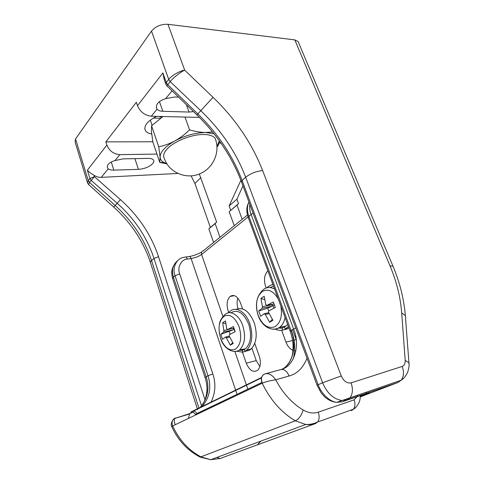 <?xml version="1.0" encoding="UTF-8"?>
<svg xmlns="http://www.w3.org/2000/svg" width="484" height="484" viewBox="0 0 484 484"><rect width="100%" height="100%" fill="white"/><g stroke="black" fill="none" stroke-linecap="round" stroke-linejoin="round"><path stroke-width="0.73" d="M156.949 154.081L119.844 154.644L115.004 160.561L123.196 158.873L148.128 158.383C150.935 158.365 152.744 158.94 153.555 160.113C154.148 161.136 153.845 162.334 152.635 163.701C149.132 166.986 144.395 168.874 138.43 169.364L113.837 170.12C111.253 170.18 109.384 169.751 108.228 168.837L101.253 177.368L177.937 173.453M193.521 111.623L189.038 112.058L162.818 111.272C160.065 111.163 158.141 110.461 157.064 109.154L151.28 116.227L199.444 117.406M151.686 133.989C148.606 133.469 146.513 132.362 145.418 130.668C143.445 126.046 147.16 121.272 156.556 116.354M153.301 118.078L160.482 118.241M199.317 173.956L216.657 222.114L210.365 227.438L194.907 183.406L191.089 175.849M165.77 83.877L164.227 79.515L162.884 72.951L166.272 82.516L168.71 79.449L151.51 31.103L75.552 138.932L88.251 180.574L89.909 178.487L87.374 170.211C88.808 171.808 91.01 173.49 93.969 175.244L94.404 176.66L89.455 182.407L115.186 205.476C132.477 221.152 144.595 239.526 151.546 260.592L199.069 408.514M151.28 116.227C144.831 115.446 140.233 111.931 137.474 105.675L136.325 102.263L105.857 141.873L106.879 145.085C109.372 150.96 113.692 154.142 119.844 154.644M172.062 90.823L165.673 98.633L174.706 96.994L178.608 97.169M165.673 98.633C158.214 101.21 155.279 104.629 156.876 108.888L157.064 109.154M115.004 160.561C108.954 162.473 106.51 165.008 107.672 168.166L108.228 168.837M101.253 177.368C98.76 177.459 96.334 176.751 93.969 175.244M402.519 379.214L398.054 382.439L347.095 399.893L341.692 400.456C333.325 398.955 326.966 393.056 322.61 382.771L318.139 384.695C320.922 393.123 329.543 401.841 336.882 402.319L342.176 401.787L366.049 393.631C370.562 392.113 370.448 392.27 365.704 394.109L360.271 396.19M213.057 97.332L200.775 110.697L170.205 81.663C172.836 78.099 180.853 71.741 184.688 70.174L213.057 97.332C235.52 119.01 252.043 143.427 262.643 170.58L341.268 375.929L322.61 382.771L245.678 177.247C236.234 152.508 221.261 130.323 200.775 110.697L197.859 113.922C218 133.657 232.75 155.824 242.097 180.417L318.139 384.695L317.087 385.276L321.182 392.929L324.534 396.735C328.545 400.268 332.659 402.131 336.876 402.319M341.268 375.929C343.749 381.253 347.016 383.564 351.063 382.874L402.186 366.424C404.328 365.577 405.326 363.544 405.187 360.326L401.702 312.924C400.456 297.091 396.559 281.404 390.007 265.849L294.817 39.882L167.96 24.297L184.688 70.174C180.108 70.64 171.269 75.77 168.71 79.449L170.205 81.663L167.754 84.724L197.859 113.922L196.915 114.914C217.147 134.697 231.963 156.925 241.371 181.597M151.51 31.103C155.636 26.281 161.118 24.012 167.96 24.297M294.817 39.882L298.108 41.576L298.434 42.356M87.386 182.389L75.129 142.09L75.552 138.932M201.568 405.931L153.985 258.432C146.961 237.269 134.685 218.883 117.17 203.274L113.758 207.098M219.984 237.275L215.138 223.578L208.852 228.902L213.601 242.454M221.279 143.554L219.113 142.605M152.853 141.764L105.857 141.873M216.657 222.114L215.138 223.578M232.175 295.482L232.362 296.033M208.852 228.902L210.365 227.438M295.972 338.074L295.464 337.602M242.181 219.282L236.991 205.089L238.509 203.613L236.9 199.233L242.962 185.874M234.244 225.719L229.174 211.702L236.991 205.089M229.174 211.702L238.509 203.613M230.693 210.231L229.126 205.906L236.9 199.233M229.126 205.906L240.887 180.32M166.95 85.868L167.754 84.724L166.272 82.516L165.939 84.361L166.938 85.856L196.915 114.914M88.657 184.616L89.455 182.407L88.251 180.574L87.592 183.061L88.554 184.525M261.578 377.459L192.505 411.188C190.055 412.429 190.188 412.755 192.904 412.168L193.098 412.096M281.404 369.383C294.635 366.194 300.407 344.475 293.6 329.041L291.041 330.439C296.988 344.566 293.159 363.72 282.353 369.032M202.124 406.493C209.62 397.6 211.569 387.357 207.987 375.759L206.136 376.77C209.747 388.065 207.775 398.284 200.219 407.419M295.784 327.971L293.6 329.041L251.111 214.418C249.841 211.084 249.417 207.733 249.835 204.363M248.964 202.022C246.949 206.329 246.913 211.066 248.855 216.233L291.041 330.439L290.164 331.244C292.651 338.098 293.54 344.783 292.844 351.299C292.59 357.289 289.795 362.873 284.453 368.058M177.719 260.61C172.776 264.73 171.342 270.205 173.405 277.054L206.136 376.77L205.119 377.72C208.247 387.254 207.43 396.184 202.669 404.515M212.839 373.944L207.987 375.759L175.057 275.717C171.947 267.991 176.533 258.244 183.714 257.397L184.688 257.179C185.723 256.629 186.6 257.258 187.32 259.067C181.282 259.327 177.017 267.404 179.691 273.914L212.839 373.944C216.027 383.443 215.441 392.833 211.084 402.119M251.91 348.214L256.248 360.586L259.872 366.521M237.85 298.12C236.779 301.351 236.839 304.853 238.019 308.623M292.511 329.634L296.178 339.532M172.679 425.938C179.165 440.023 188.657 450.362 201.156 456.963L210.691 459.727L220.099 458.499L315.635 423.5C312.591 424.595 309.288 424.922 305.719 424.48L295.294 420.814C281.367 412.495 270.338 399.966 262.207 383.225L172.679 425.938L171.85 426.809C178.13 440.494 187.58 450.598 200.201 457.114L199.608 456.817M197.109 414.28L196.806 413.602L261.874 382.439M242.472 352.225L246.265 363.175C249.52 370.623 253.38 372.94 257.839 370.127C260.622 366.884 261.106 362.268 259.297 356.272L254.747 343.374M242.599 308.931L240.433 302.784C237.583 296.268 234.159 294.145 230.166 296.426C226.984 299.675 226.306 304.472 228.127 310.813L228.72 312.525M241.522 349.478L241.837 350.392M281.634 330.257L285.977 342.14C287.569 346.26 289.892 348.988 292.947 350.313M294.647 350.743L295.948 350.743M267.888 270.871C264.349 274.591 263.58 279.758 265.589 286.377L266.182 288.004M280.454 327.027L280.914 328.285M257.385 444.838L260.961 441.081M355.516 407.619L351.396 410.674L353.435 409.192L317.649 421.988L315.635 423.5L220.099 458.499L216.832 457.447M195.808 414.903L195.633 414.51L196.806 413.602C196.038 412.035 194.913 411.194 193.418 411.073L192.505 411.188M192.904 412.168L190.327 413.421L174.893 418.4C173.95 419.809 174.065 421.915 175.25 424.71M307.007 358.166C303.208 367.81 297.243 373.751 289.117 375.989L275.729 379.807C272.25 374.834 268.626 372.88 264.845 373.957C261.517 375.469 260.688 378.536 262.346 383.159L262.207 383.225C260.628 379.075 261.263 376.08 264.113 374.235M360.271 395.603C360.277 398.441 359.86 400.758 359.025 402.555C357.228 406.064 355.365 408.278 353.435 409.192C355.195 406.729 355.419 403.608 354.113 399.82L318.272 412.174C313.499 413.735 308.447 412.997 303.105 409.966C291.894 403.184 282.765 393.129 275.729 379.807C270.84 380.448 266.382 381.561 262.346 383.159M159.133 116.42L161.668 117.412M166.938 149.211C163.677 152.938 162.836 156.09 164.415 158.661C169.327 173.52 188.482 180.593 202.409 172.498C214.351 166.2 220.159 150.687 215.186 138.466C213.438 135.925 209.626 134.6 203.758 134.492C191.712 134.213 173.599 141.479 166.938 149.211M215.979 140.838L215.186 138.466M166.78 163.556L164.282 162.63C161.68 161.36 160.289 159.563 160.101 157.239C160.113 152.018 165.044 146.573 174.893 140.905C185.305 135.453 195.56 132.652 205.658 132.495L214.007 133.778M216.947 146.973L217.618 146.356C218.447 145.345 219.04 143.518 219.385 140.88L216.911 146.277M158.74 146.797L151.583 125.773L151.468 131.829L152.938 142.26L159.774 162.424L160.101 157.239L158.74 146.797C164.233 145.672 169.618 143.706 174.893 140.905C180.139 137.952 185.027 134.268 189.571 129.863L184.991 117.055M166.98 163.876L159.774 162.424M189.571 129.863C195.209 131.521 200.57 132.398 205.658 132.495L212.543 131.957M163.023 116.517L151.583 125.773M230.922 312.761C237.795 309.034 243.736 312.87 248.746 324.274C251.94 335.212 250.851 343.38 245.497 348.776L242.399 350.289L238.896 350.241M220.553 338.153C224.407 347.706 229.349 351.384 235.381 349.206C240.826 344.886 242.079 337.439 239.138 326.863C234.988 317.123 229.96 313.578 224.05 316.246C218.907 320.759 217.746 328.061 220.553 338.153M225.744 323.693L222.652 322.707L225.477 320.916L226.718 328.805L227.698 329.507L233.929 328.164M232.701 342.648L230.336 345.134L233.227 343.452L229.216 336.071L229.368 334.68L235.188 331.685L233.403 326.543L227.698 329.507M236.761 351.263L242.835 352.152L247.13 350.803M244.378 349.527L245.007 351.324L246.804 350.017C252.212 343.894 253.211 335.103 249.804 323.639C245.793 311.775 235.902 305.942 229.973 311.297L228.49 312.803M236.023 309.33C243.264 306.808 249.327 311.26 254.215 322.689C257.621 334.093 256.611 342.847 251.184 348.946L249.375 350.253L245.007 351.324M242.835 352.152L242.188 349.363M234.335 329.35L234.915 331.818M222.652 322.707L223.88 330.56L233.107 328.34M233.27 328.533L233.687 329.314L233.04 329.955L220.813 334.287L223.705 331.951L223.88 330.56M234.105 329.489L233.687 329.314M230.172 334.226L229.271 331.601M230.336 345.134L226.349 337.79L225.381 337.076L222.519 339.32L220.813 334.287M287.659 324.461L284.489 327.148L282.202 328.061L278.082 328.146M278.209 298.846C273.381 290.951 268.106 288.482 262.395 291.447C256.429 296.577 255.02 304.533 258.166 315.308C262.51 325.46 268.172 329.223 275.166 326.597C280.653 322.695 282.529 315.78 280.799 305.864M264.645 299.65L260.949 298.368L264.216 296.287L265.752 304.666L266.872 305.38L274.004 303.97M272.31 319.343L269.6 322.29L272.958 320.335L268.566 312.416L268.747 310.909L275.336 307.491L273.327 302.004L266.872 305.38M275.293 329.174C277.792 330.336 280.26 330.632 282.68 330.058L287.163 329.023L287.066 328.636M272.819 284.235L268.1 286.576L266.841 287.798M284.489 327.148L285.197 329.066L288.397 326.452M282.68 330.058L281.894 326.797M269.987 287.538L273.533 286.165M285.197 329.066L289.033 328.182M274.38 304.999L273.018 305.821L273.883 308.199M260.949 298.368L262.455 306.705L272.123 304.793L271.79 304.412M272.123 304.793L272.553 305.646L271.839 306.342L267.694 308.175L258.716 310.982L262.249 308.211L262.455 306.705M273.018 305.821L272.553 305.646M268.699 310.952L267.694 308.175M269.6 322.29L265.244 314.412L264.131 313.686L260.64 316.348L258.716 310.982M138.43 169.364L134.909 158.643M189.038 112.058L186.401 104.725M152.109 125.271L150.336 120.074M200.878 177.628L194.907 183.406M87.374 170.211L106.879 145.085M137.474 105.675L162.884 72.951M351.063 382.874C353.126 388.864 352.8 393.788 350.071 397.66L347.095 399.893L341.976 401.853M262.643 170.58C256.248 171.197 250.591 173.417 245.678 177.247L242.097 180.417L241.48 181.893L317.068 385.228M409.034 364.434L408.95 362.831C409.379 364.972 408.968 368.034 407.722 372.027C405.997 375.905 403.783 378.657 401.067 380.273L398.054 382.439L360.253 396.892M120.437 199.638L117.17 203.274L91.119 180.332L89.909 178.487L94.404 176.66L120.437 199.638C138.521 215.791 151.214 234.794 158.516 256.653L205.016 399.832M158.516 256.653L153.985 258.432L151.546 260.592C150.47 261.56 150.149 262.34 150.572 262.933L197.623 409.706M162.818 111.272L159.448 101.586M113.837 170.12L111.278 162.073M364.476 394.17L365.704 394.109M392.996 266.188L390.007 265.849M405.477 317.341L405.35 315.659L401.702 312.924M298.108 41.576L392.875 265.897C399.778 282.251 403.934 298.84 405.35 315.659L408.95 362.831L405.187 360.326M336.888 402.319L401.067 380.273C403.844 376.588 404.213 371.972 402.186 366.424M266.273 373.563L280.248 369.734C283.836 368.633 286.788 370.714 289.117 375.989M253.084 213.099L248.855 216.233L248.207 217.51L290.122 331.129M179.691 273.914L175.057 275.717L173.405 277.054L172.631 278.584L205.065 377.556M354.113 399.82L357.017 396.717M357.101 396.463L357.398 395.162M318.272 412.174C319.597 416.167 319.386 419.44 317.649 421.988C314.025 423.772 310.044 424.601 305.719 424.48L210.691 459.727L200.201 457.114L295.294 420.814C299.015 418.962 301.623 415.351 303.105 409.966M293.268 358.85C295.591 349.533 295.022 340.288 291.549 331.129L291.253 330.324M237.057 394.327L191.113 258.535L187.32 259.067M248.026 217.013L201.58 254.445L222.9 316.536M234.897 351.475L247.838 389.16M296.19 339.617L294.006 340.155M292.59 340.506L285.977 342.14M256.248 360.586L246.265 363.175M247.439 215.023L203.165 250.912C201.622 251.384 201.096 252.563 201.58 254.445C198.809 256.429 195.318 257.797 191.113 258.535C190.393 256.738 189.51 256.109 188.476 256.653L185.753 257.028M190.327 413.421L189.631 413.953L188.385 418.448M175.529 417.886C172.31 419.368 171.33 422.066 172.582 425.987M219.409 324.377C219.567 321.455 221.291 318.297 224.588 314.896C229.821 309.403 239.078 314.588 242.774 325.641C245.902 336.44 244.85 344.499 239.628 349.811C237.88 351.184 235.944 351.705 233.826 351.378M225.604 337.027L229.271 336.205M229.652 337.046L226.349 337.79M233.04 329.955L223.644 332M285.094 317.498C284.187 321.781 282.456 324.988 279.909 327.117C277.647 328.92 275.136 329.58 272.383 329.102M264.433 313.626L268.717 312.743M269.122 313.608L265.244 314.412M271.839 306.342L262.177 308.272M258.123 315.411C254.887 305.126 256.351 296.771 262.516 290.352C266.037 287.054 270.066 286.631 274.609 289.093M145.418 130.668L144.783 128.78M156.876 108.888L156.356 107.394M107.672 168.166L107.297 166.968M365.971 393.655L360.277 395.948M366.497 392.929L365.686 392.336M150.385 262.364C143.325 241.256 131.116 222.834 113.752 207.091L88.56 184.525M234.45 295.657L230.166 296.426M261.475 377.883L193.418 411.073L192.838 411.896L195.572 414.395M189.51 256.496C194.072 255.606 198.137 254.094 201.695 251.964M248.117 217.262C246.338 211.817 246.41 207.194 248.334 203.383M172.522 278.227C171.154 272.093 171.651 269.848 173.55 265.776M171.772 426.622C169.969 423.845 173.224 418.66 174.893 418.4L189.631 413.953M164.282 162.63L159.805 162.34M220.577 338.304C223.729 349.012 233.808 354.3 239.628 349.811L245.497 348.776M246.804 350.017L251.184 348.946M223.705 331.951L233.155 329.894M220.541 338.195L219.27 332.702M258.172 315.538C261.814 326.343 271.941 332.593 279.909 327.117L285.959 326.156M287.556 327.323L288.627 327.081M262.249 308.211L271.99 306.269"/></g></svg>

